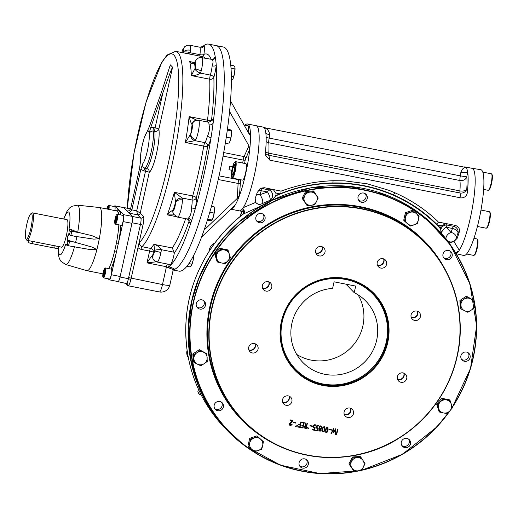 <?xml version="1.0" encoding="UTF-8"?>
<svg xmlns="http://www.w3.org/2000/svg" width="518" height="518" viewBox="0 0 518 518"><rect width="100%" height="100%" fill="white"/><g stroke="black" fill="none" stroke-linecap="round" stroke-linejoin="round"><path stroke-width="0.78" d="M333.398 429.571L331.39 433.605L331.008 433.527M335.094 429.927L333.877 432.381L333.411 432.29M335.489 428.794L335.58 434.427L335.191 434.356M333.754 428.457L333.838 431.526M325.997 429.778C325.977 432.653 326.573 432.77 327.777 430.128C327.79 427.233 327.195 427.117 325.997 429.778M319.612 427.24C320.823 431.759 322.753 423.769 319.612 427.24M319.256 429.882C320.253 433.385 321.626 427.033 319.256 429.882M321.367 426.554L319.994 426.443L319.567 427.201L319.878 428.444M320.571 429.247L319.548 429.228L319.405 430.749M321.717 426.288L321.905 427.784L320.81 428.982L321.108 430.212L320.616 431.073L319.166 431.047M317.702 428.613L316.459 428.114M318.175 428.269L317.592 430.879L315.365 430.439M318.842 425.524L318.758 425.906L316.977 425.951L316.492 426.793L316.751 427.803M304.403 426.767L305.898 428.211L306.397 425.964L304.403 426.767M322.041 246.743A4.843 4.72 -44.2 0 1 315.773 252.829M268.797 281.896A4.843 4.72 -44.2 0 1 262.529 287.982M255.083 343.758A4.843 4.72 -44.2 0 1 248.815 349.851M288.934 396.102A4.843 4.72 -44.2 0 1 282.666 402.188M350.518 408.249A4.843 4.72 -44.2 0 1 344.25 414.342M403.762 373.102A4.843 4.72 -44.2 0 1 397.494 379.189M417.476 311.234A4.843 4.72 -44.2 0 1 411.208 317.32M214.199 405.193A4.759 4.643 135.8 0 0 221.309 409.997A4.759 4.643 135.8 0 0 217.534 401.599A4.759 4.643 135.8 0 0 214.199 405.193M299.126 462.58A4.759 4.643 135.8 0 0 304.966 467.981A4.759 4.643 135.8 0 0 307.129 460.172A4.759 4.643 135.8 0 0 299.126 462.58M401.314 442.113A4.759 4.643 135.8 0 0 408.793 446.652A4.759 4.643 135.8 0 0 404.649 438.526A4.759 4.643 135.8 0 0 401.314 442.113M460.897 355.782A4.759 4.643 135.8 0 0 468.725 360.016A4.759 4.643 135.8 0 0 466.511 352.078A4.759 4.643 135.8 0 0 460.897 355.782M442.981 254.15A4.759 4.643 135.8 0 0 450.809 258.385A4.759 4.643 135.8 0 0 445.046 251.159A4.759 4.643 135.8 0 0 442.981 254.15M358.055 196.762A4.759 4.643 135.8 0 0 365.883 200.997A4.759 4.643 135.8 0 0 361.396 193.169A4.759 4.643 135.8 0 0 358.055 196.762M255.873 217.23A4.759 4.643 135.8 0 0 263.694 221.464A4.759 4.643 135.8 0 0 259.207 213.636A4.759 4.643 135.8 0 0 255.873 217.23M196.283 303.561A4.759 4.643 135.8 0 0 204.966 306.682A4.759 4.643 135.8 0 0 199.618 299.974A4.759 4.643 135.8 0 0 196.283 303.561M380.872 268.091A4.843 4.72 -44.2 0 1 378.619 260.01A4.843 4.72 -44.2 0 1 386.072 265.65A4.843 4.72 -44.2 0 1 380.872 268.091M414.724 320.428A4.843 4.72 -44.2 0 1 412.47 312.354A4.843 4.72 -44.2 0 1 419.923 317.994A4.843 4.72 -44.2 0 1 414.724 320.428M401.003 382.297A4.843 4.72 -44.2 0 1 398.756 374.216A4.843 4.72 -44.2 0 1 406.209 379.856A4.843 4.72 -44.2 0 1 401.003 382.297M347.759 417.45A4.843 4.72 -44.2 0 1 345.512 409.369A4.843 4.72 -44.2 0 1 352.965 415.009A4.843 4.72 -44.2 0 1 347.759 417.45M286.176 405.296A4.843 4.72 -44.2 0 1 283.922 397.215A4.843 4.72 -44.2 0 1 291.375 402.855A4.843 4.72 -44.2 0 1 286.176 405.296M252.324 352.952A4.843 4.72 -44.2 0 1 250.077 344.878A4.843 4.72 -44.2 0 1 257.53 350.518A4.843 4.72 -44.2 0 1 252.324 352.952M266.038 291.09A4.843 4.72 -44.2 0 1 263.791 283.009A4.843 4.72 -44.2 0 1 271.244 288.649A4.843 4.72 -44.2 0 1 266.038 291.09M319.289 255.937A4.843 4.72 -44.2 0 1 317.035 247.857A4.843 4.72 -44.2 0 1 324.488 253.496A4.843 4.72 -44.2 0 1 319.289 255.937M292.463 420.72L290.151 420.266L290.235 419.884L293.026 420.435L289.724 424.598L292.113 424.618C290.197 426.107 289.368 425.725 289.633 423.459L292.463 420.72L290.112 420.221M295.623 423.089L293.194 422.61L293.279 422.248L295.7 422.727L295.623 423.089L293.156 422.565M297.526 425.453L296.665 426.774L297.526 425.453M296.315 425.22L295.454 426.534L296.315 425.22M299.987 427.441L297.74 426.994L297.824 426.618L299.695 426.987L300.103 425.136L298.349 424.792L298.433 424.41L300.187 424.754L300.809 421.969L301.185 422.047L299.987 427.441M303.697 422.953L301.813 422.578L301.89 422.215L304.157 422.662L302.972 428.017L300.705 427.57L300.79 427.188L302.674 427.557L303.075 425.744L301.91 425.511L301.994 425.129L303.159 425.362L303.697 422.953L301.767 422.539M306.196 428.664C303.626 428.056 303.373 426.968 305.452 425.414L304.733 422.779L305.167 422.863L305.885 425.466L306.481 425.582L307.006 423.225L307.388 423.297L306.196 428.664M308.916 427.7L308.055 429.021L308.916 427.7M307.705 427.467L306.844 428.781L307.705 427.467M312.38 426.398L309.958 425.919L310.036 425.55L312.464 426.029L312.38 426.398L309.913 425.874M314.309 429.869L314.717 428.023L313.118 426.159C313.604 424.844 314.51 424.449 315.851 424.967L315.766 425.349L313.979 425.401L313.5 426.236L313.733 427.233L315.184 427.713L314.601 430.322L312.367 429.882L312.451 429.506L314.309 429.869M317.346 430.471L317.754 428.619L316.155 426.761C316.64 425.446 317.547 425.045 318.887 425.569L318.797 425.951C316.135 426.23 315.941 427.02 318.214 428.315L317.638 430.924L315.404 430.484L315.488 430.102L317.346 430.471M320.856 429.027C322.649 432.4 316.608 431.229 319.716 428.8L319.328 426.942C320.61 423.977 323.789 428.056 320.856 429.027M322.403 429.072C322.727 427.253 323.491 426.502 324.715 426.819C325.207 430.503 324.495 432.148 322.572 431.753L322.403 429.072M325.615 429.7C325.932 427.887 326.703 427.136 327.926 427.454C328.418 431.131 327.706 432.776 325.783 432.381L325.615 429.7M331.403 430.154L328.975 429.675L329.059 429.305L331.481 429.785L331.403 430.154L328.93 429.629M333.443 429.487L331.436 433.65L331.047 433.572L333.501 428.438L333.838 431.656L335.535 428.839L335.619 434.472L335.23 434.401L335.133 429.843L333.922 432.42L333.456 432.336L333.443 429.487M336.648 434.66L336.273 434.589L337.458 429.234L337.833 429.305L336.648 434.66M387.755 342.495A55.161 53.788 -44.2 0 1 297.708 373.031A55.161 53.788 -44.2 0 1 318.227 280.478A55.161 53.788 -44.2 0 1 387.755 342.495M387.127 342.301A54.597 53.244 -44.2 0 1 348.841 383.488A54.597 53.244 -44.2 0 1 295.312 369.949A54.597 53.244 -44.2 0 1 281.824 321.523A54.597 53.244 -44.2 0 1 320.111 280.335A54.597 53.244 -44.2 0 1 373.64 293.874A54.597 53.244 -44.2 0 1 387.127 342.301M203.593 300.569A4.759 4.643 -44.2 0 1 196.898 307.077M263.183 214.232A4.759 4.643 -44.2 0 1 256.481 220.739M365.371 193.771A4.759 4.643 -44.2 0 1 358.67 200.278M450.297 251.159A4.759 4.643 -44.2 0 1 443.596 257.666M468.214 352.79A4.759 4.643 -44.2 0 1 461.512 359.298M408.624 439.122A4.759 4.643 -44.2 0 1 401.923 445.629M306.436 459.589A4.759 4.643 -44.2 0 1 299.741 466.096M221.51 402.195A4.759 4.643 -44.2 0 1 214.815 408.702M331.436 429.739L331.358 430.108M327.907 427.434C328.373 431.08 327.661 432.724 325.764 432.362M327.641 427.751L326.405 428.405L325.79 431.112L326.075 432.096M322.785 429.144L322.882 431.481C324.488 430.95 325.013 429.5 324.456 427.136C323.582 427.039 323.025 427.713 322.785 429.144L322.863 431.462M324.436 427.117L324.41 427.091C323.536 426.994 322.979 427.667 322.746 429.098M324.695 426.8C325.162 430.452 324.449 432.096 322.552 431.727M315.766 425.349L313.94 425.356L313.455 426.191L313.733 427.233M314.666 428.01L313.422 427.518M315.138 427.667L314.562 430.277L312.328 429.836M315.805 424.922L315.721 425.304M312.419 425.99L312.341 426.353M303.024 425.731L301.864 425.466M304.111 422.617L302.926 427.972L300.66 427.525M301.139 422.002L299.941 427.395L297.695 426.955M300.051 425.129L298.31 424.747M295.661 422.682L295.577 423.044M292.055 424.605L289.575 425.129M292.987 420.389L289.853 424.851M315.838 253.011A4.843 4.72 135.8 0 0 322.222 246.808M262.594 288.163A4.843 4.72 135.8 0 0 268.978 281.96M248.88 350.032A4.843 4.72 135.8 0 0 255.264 343.829M282.724 402.369A4.843 4.72 135.8 0 0 289.109 396.166M344.315 414.523A4.843 4.72 135.8 0 0 350.699 408.32M397.559 379.37A4.843 4.72 135.8 0 0 403.943 373.167M411.273 317.502A4.843 4.72 135.8 0 0 417.657 311.305M377.421 265.164A4.843 4.72 135.8 0 0 383.806 258.961M383.631 258.896A4.843 4.72 -44.2 0 1 377.363 264.983M337.788 429.26L336.603 434.615L336.227 434.544M108.89 268.654A32.2 5.912 -78.8 0 0 114.523 251.599L116.297 243.596A32.2 5.912 -78.8 0 0 118.842 224.838M114.523 251.599A1.677 0.414 -166.1 0 1 116.356 252.389L118.221 243.972L116.297 243.596M120.83 225.233A33.877 6.222 -78.8 0 1 118.221 243.972L123.18 221.6A6.158 1.133 -78.8 0 0 123.556 214.653L119.988 210.981A1.677 1.599 -24 0 1 117.974 212.244L116.725 210.93A1.677 1.651 -79.5 0 1 116.718 210.93L116.861 210.949M120.869 214.97A33.877 6.222 -78.8 0 0 119.988 210.981L118.648 209.602A1.677 1.651 -79.5 0 1 116.725 210.93L99.437 207.524A32.2 5.912 -78.8 0 0 99.339 207.504L77.344 205.167A30.238 5.556 101.2 0 1 77.713 232.239L70.862 229.48L71.471 231.196A1.12 1.049 -19.5 0 0 70.118 232.019L69.036 228.943L70.862 229.48M108.191 278.794L109.123 279.752A6.158 1.133 -78.8 0 0 109.253 279.824A6.158 1.133 -78.8 0 0 111.396 274.76L116.356 252.389A33.877 6.222 -78.8 0 1 111.001 269.075M116.433 210.878A33.877 6.222 -78.8 0 1 118.648 209.602L115.08 205.931A6.158 1.133 -78.8 0 0 114.951 205.853A6.158 1.133 -78.8 0 0 114.245 206.54M70.118 232.019L69.613 234.142A1.12 1.094 135.8 0 0 69.891 235.133L69.334 234.557A1.12 1.094 -44.2 0 1 69.056 233.566L68.907 233.501A1.12 1.101 -87.2 0 0 69.444 234.686C67.398 235.781 66.977 237.678 68.182 240.384L91.984 247.047L96.898 249.546A32.2 5.912 -78.8 0 0 99.294 238.759L91.867 235.638L77.713 232.239M67.314 241.433L67.198 241.226A1.12 1.055 -21.4 0 1 68.182 240.384L69.192 241.135A1.12 1.094 -44.2 0 0 67.871 242.01L67.314 241.433A1.12 1.094 -44.2 0 1 68.635 240.559M67.198 241.226C67.165 238.034 67.735 235.457 68.907 233.501M74.495 246.756A30.238 5.556 101.2 0 1 65.637 264.484L86.875 270.674A32.2 5.912 -78.8 0 0 86.966 270.7A32.2 5.912 -78.8 0 0 96.898 249.546L88.831 249.346L67.295 245.564L65.631 244.302L67.424 244.192A1.12 1.101 86.5 0 0 68.298 245.506A2.24 0.414 -78.8 0 0 69.095 243.473A2.24 0.414 -78.8 0 0 69.192 241.135L73.167 241.919M61.221 247.067A14.07 2.584 -78.8 0 0 66.401 235.437A14.07 2.584 -78.8 0 0 67.21 219.755A14.07 2.584 -78.8 0 0 66.647 219.6M99.437 207.524A32.2 5.912 -78.8 0 1 99.294 238.759L93.745 239.128L74.43 236.221M109.253 279.824L118.026 281.559A6.158 1.133 -78.8 0 0 120.17 276.495L131.954 223.329A6.158 1.133 -78.8 0 0 132.33 216.382L123.86 207.66A6.158 1.133 -78.8 0 0 123.724 207.589L114.951 205.853M28.419 240.598L28.05 242.243A3.917 0.486 12.5 0 0 32.485 243.713L54.623 248.083A3.917 0.486 12.5 0 0 57.848 248.31L58.256 246.477M26.017 239.018A13.021 2.389 -78.8 0 0 31.235 226.476A13.021 2.389 -78.8 0 0 30.853 213.772A13.021 2.389 -78.8 0 0 26.47 225.939A13.021 2.389 -78.8 0 0 25.9 238.863A13.021 2.389 -78.8 0 0 26.017 239.018M25.9 238.863L26.625 239.989A13.999 2.571 -78.8 0 0 26.755 240.151A13.999 2.571 -78.8 0 0 27.046 240.326A13.999 2.571 -78.8 0 0 32.284 227.091A13.999 2.571 -78.8 0 0 32.472 212.859A13.999 2.571 -78.8 0 0 31.954 213.008L30.853 213.772M61.726 247.17L27.046 240.326M116.213 216.155L116.718 216.673L115.514 222.099L115.015 221.581L116.213 216.155M116.459 218.829L115.365 218.615M115.65 221.704L115.015 221.581M114.847 223.4L115.261 224.041A5.038 0.926 -78.8 0 0 115.417 224.164A5.038 0.926 -78.8 0 0 117.172 220.02A5.038 0.926 -78.8 0 0 117.366 214.277A5.038 0.926 -78.8 0 0 117.178 214.329L116.556 214.769A4.481 0.822 -78.8 0 0 115.048 218.952A4.481 0.822 -78.8 0 0 114.847 223.4A4.481 0.822 -78.8 0 0 116.544 219.826A4.481 0.822 -78.8 0 0 116.556 214.769M115.417 224.164L121.354 225.336A5.038 0.926 -78.8 0 0 123.239 220.571A5.038 0.926 -78.8 0 0 123.31 215.449L117.366 214.277M104.707 271.775L104.014 274.903L103.237 276.023L103.846 270.882L104.623 269.761L104.707 271.775M104.681 271.05L103.846 270.882M104.17 274.216L103.153 274.016M102.946 277.104L103.36 277.745A5.038 0.926 -78.8 0 0 103.406 277.81A5.038 0.926 -78.8 0 0 103.509 277.868A5.038 0.926 -78.8 0 0 105.329 273.413A5.038 0.926 -78.8 0 0 105.568 268.039A5.038 0.926 -78.8 0 0 105.465 267.981A5.038 0.926 -78.8 0 0 105.277 268.033L104.649 268.473A4.481 0.822 -78.8 0 0 103.14 272.656A4.481 0.822 -78.8 0 0 102.946 277.104A4.481 0.822 -78.8 0 0 102.985 277.156A4.481 0.822 -78.8 0 0 104.778 272.844A4.481 0.822 -78.8 0 0 104.649 268.473M103.509 277.868L109.453 279.04A5.038 0.926 -78.8 0 0 111.273 274.585A5.038 0.926 -78.8 0 0 111.512 269.218A5.038 0.926 -78.8 0 0 111.402 269.153L105.465 267.981M107.051 209.026L108.009 207.096L108.068 209.227M108.061 208.385L107.226 208.217M108.948 209.401A5.038 0.926 -78.8 0 0 108.916 205.529A5.038 0.926 -78.8 0 0 108.812 205.465A5.038 0.926 -78.8 0 0 108.625 205.523L107.997 205.957A4.481 0.822 -78.8 0 0 106.753 208.968M107.543 207.763A5.038 0.926 -78.8 0 0 107.401 208.249M108.307 209.272A4.481 0.822 -78.8 0 0 108.256 205.963A4.481 0.822 -78.8 0 0 107.997 205.957M114.892 210.573A5.038 0.926 -78.8 0 0 114.75 206.637L108.812 205.465M232.349 79.901A6.721 1.237 -78.8 0 0 232.44 79.804A6.721 1.237 -78.8 0 0 232.99 78.846A6.721 1.237 -78.8 0 0 234.654 72.837A6.721 1.237 -78.8 0 0 234.939 67.476L234 65.792L230.691 65.145M231.339 80.944L232.99 78.846L234.654 72.837L234.939 67.476A6.721 1.237 -78.8 0 0 234.9 67.327A6.721 1.237 -78.8 0 0 234.9 67.321M233.424 76.509L231.306 76.094M234.725 68.933L230.957 68.188M231.468 130.62A6.721 1.237 -78.8 0 1 231.501 130.724A6.721 1.237 -78.8 0 1 231.501 134.557L230.057 141.064L229.04 143.201A6.721 1.237 -78.8 0 0 230.057 141.064A6.721 1.237 -78.8 0 0 231.501 134.557L231.345 130.879L230.147 129.642L227.428 129.105M227.298 130.076L231.345 130.879L231.326 130.374M228.457 143.894L225.298 143.272M230.497 138.002L226.262 137.166M211.901 220.292A6.721 1.237 -78.8 0 0 211.966 220.221A6.721 1.237 -78.8 0 0 213.435 216.621L214.562 210.055L214.426 207.744A6.721 1.237 101.2 0 1 214.562 210.055A6.721 1.237 -78.8 0 1 213.435 216.621L211.894 219.975L207.737 219.159M211.681 220.467L211.894 219.975L210.308 220.733L207.42 220.163M213.817 213.034L209.822 212.25M214.148 206.85L211.512 206.332M186.992 266.278L189.808 266.835L191.207 265.76A6.721 1.237 -78.8 0 0 191.213 265.747A6.721 1.237 -78.8 0 0 191.323 265.604L193.091 260.502L193.745 255.368M191.213 265.747L191.323 265.604A6.721 1.237 -78.8 0 0 193.091 260.502A6.721 1.237 101.2 0 0 193.823 255.219M191.679 264.141L188.966 263.61M147.526 130.75L149.352 132.634L150.68 127.642L162.853 92.916C168.46 77.02 171.704 68.441 172.578 67.178L170.325 64.867L161.642 91.667L149.469 126.398L147.39 131.086M150.68 127.642L153.477 127.564A3.361 0.615 -78.8 0 0 153.153 131.028C150.906 131.009 149.592 132.155 149.203 134.46A16.796 3.089 101.2 0 1 147.423 150.634A16.796 3.089 101.2 0 1 142.703 163.792C142.113 165.883 142.851 167.346 144.917 168.169A3.361 0.615 -78.8 0 0 143.874 170.895L140.838 169.334L142.703 163.792M149.352 132.634L149.203 134.46M140.378 162.484L140.456 161.48A16.796 3.089 101.2 0 1 142.236 145.299A16.796 3.089 101.2 0 1 146.957 132.142M117.955 281.546L117.981 281.572A5.601 1.03 -78.8 0 0 118.104 281.637A5.601 1.03 -78.8 0 0 120.053 277.033L132.077 222.785A5.601 1.03 -78.8 0 0 132.414 216.472L126.968 210.865C128.406 211.318 129.623 210.606 130.614 208.728A3.361 0.615 101.2 0 0 130.64 208.624L139.627 168.091L140.456 161.48M162.853 92.916L155.096 127.881A3.361 0.615 -78.8 0 0 154.772 131.345L153.153 131.028A20.157 3.704 101.2 0 1 151.185 151.813A20.157 3.704 101.2 0 1 144.917 168.169L146.536 168.486A3.361 3.244 -124.9 0 1 149.249 172.39L140.229 213.086A2.24 2.182 -44.2 0 1 137.587 214.834L129.215 213.176L131.825 209.971A3.361 0.615 101.2 0 1 131.85 209.868L140.838 169.334M126.353 283.223C127.001 283.456 127.693 281.941 128.419 278.69L130.918 279.448A8.961 1.645 101.2 0 0 131.164 278.386L137.943 247.805L139.821 242.21C139.213 244.328 139.931 245.823 141.971 246.704L150.608 248.407A3.361 3.192 -134.2 0 1 153.38 252.266A3.361 0.414 12.5 0 0 149.618 251.088L140.98 249.385L137.943 247.805L142.955 225.22A7.841 1.437 101.2 0 0 143.428 216.382A2.24 2.182 -44.2 0 1 140.786 218.123L137.587 214.834L136.713 210.826L131.85 209.868M143.428 216.382L140.229 213.086L136.713 210.826L145.493 171.212L143.874 170.895M126.968 210.865L123.77 207.576A5.601 1.03 -78.8 0 0 123.653 207.504A5.601 1.03 -78.8 0 0 123.485 207.537M148.439 131.695C149.838 132.135 147.552 129.785 148.439 131.695M211.435 59.615C213.248 59.777 213.494 61.882 212.173 65.922A3.361 1.412 -173.8 0 0 216.239 65.262A114.232 20.979 101.2 0 1 213.144 122.999A3.361 2.538 -1.3 0 1 209.019 124.812C209.932 128.309 209.369 132.194 207.323 136.461A3.361 1.114 -165.1 0 1 210.91 138.319A114.232 20.979 101.2 0 1 195.364 208.463A114.232 20.979 101.2 0 1 191.233 221.84A114.232 20.979 101.2 0 1 168.764 266.867C173.167 268.117 174.987 268.997 174.223 269.515A114.232 20.979 101.2 0 1 173.394 269.742A114.232 20.979 101.2 0 0 215.339 157.699A114.232 20.979 101.2 0 0 216.09 45.59A114.232 20.979 101.2 0 1 215.728 155.627A114.232 20.979 101.2 0 1 174.223 269.515A1.12 1.094 -109.6 0 0 173.653 269.561A1.12 1.094 -109.6 0 1 173.653 269.561L173.154 270.182L169.852 285.081A8.961 1.107 -167.5 0 1 162.49 284.563A8.961 1.645 101.2 0 1 159.369 291.932A8.961 8.961 0 0 0 169.852 285.081M207.478 121.995A3.361 0.615 101.2 0 1 207.511 120.234A3.361 1.289 -173.3 0 0 211.564 119.703A13.999 2.571 101.2 0 1 213.144 122.999A114.232 20.979 101.2 0 1 210.91 138.319A13.999 2.571 101.2 0 1 207.666 146.426A3.361 3.134 40.2 0 0 204.856 142.618A3.361 0.615 -78.8 0 0 203.742 146.102A3.361 0.434 -170.2 0 0 207.666 146.426A104.157 19.134 101.2 0 1 196.251 197.928A13.999 2.571 101.2 0 1 195.364 208.463L191.459 208.003C191.479 212.892 190.43 216.284 188.325 218.169A3.361 2.985 -147.6 0 1 191.233 221.84A13.999 2.571 101.2 0 1 189.051 221.257A3.361 2.953 171.1 0 0 189.154 220.325M202.467 56.604A3.361 3.276 65.4 0 0 203.937 54.39A13.999 2.571 101.2 0 0 204.092 45.454A114.232 20.979 101.2 0 0 202.868 46.465A114.232 20.979 101.2 0 1 202.868 46.465L200.019 47.242L200.039 47.883A3.361 3.108 164 0 0 204.092 45.454A114.232 20.979 101.2 0 1 208.527 44.101A114.232 20.979 101.2 0 1 215.268 56.961A114.232 20.979 101.2 0 1 216.239 65.262A13.999 2.571 101.2 0 1 213.837 77.305A104.157 19.134 101.2 0 1 211.564 119.703A3.361 3.225 -128.6 0 1 210.418 121.685L208.268 122.151A10.638 1.955 101.2 0 1 209.019 124.812M213.487 59.337A13.999 2.571 101.2 0 1 215.268 56.961A3.361 3.289 -105.1 0 1 212.879 59.576M172.947 270.402C173.692 269.619 171.484 268.583 166.317 267.307L164.459 266.33L168.467 267.541L168.764 266.867M173.141 213.209A5.601 4.72 -23.1 0 1 173.122 213.17A5.601 4.72 -23.1 0 1 172.967 210.366C171.322 210.82 169.451 212.328 167.366 214.892L176.224 216.641M174.113 214.925L167.366 214.892A100.796 18.512 101.2 0 0 174.333 192.32L192.69 195.946A3.361 1.237 -164.6 0 1 196.251 197.928A3.361 2.778 -4.8 0 1 192.133 200A10.638 1.955 101.2 0 1 191.459 208.003M173.122 213.17L173.685 214.316A5.601 5.394 -30.7 0 1 173.685 214.316A5.601 5.394 -30.7 0 1 173.103 210.392L172.967 210.366M198.005 120.37L198.64 120.267A10.638 1.955 101.2 0 1 198.88 128.289A10.638 1.955 101.2 0 1 195.823 139.595L195.046 140.682A5.601 5.025 -123.5 0 1 190.585 134.207L185.379 142.476L203.742 146.102A100.796 18.512 101.2 0 1 192.69 195.946A3.361 0.615 101.2 0 0 192.133 200L182.323 198.064L182.446 199.935A5.601 3.691 -178.3 0 0 175.57 202.402L174.333 192.32L182.323 198.064A5.601 4.435 162.4 0 0 175.583 201.903M207.323 136.461A10.638 1.955 101.2 0 1 204.856 142.618L195.046 140.682L185.379 142.476A100.796 18.512 101.2 0 0 189.148 116.615L207.511 120.234A100.796 18.512 101.2 0 0 209.712 79.209A3.361 2.622 177.7 0 0 213.837 77.305A3.361 1.483 16.4 0 0 210.347 75.078A3.361 0.615 -78.8 0 0 209.712 79.209L191.349 75.589L195.131 68.234A5.601 1.107 -166.7 0 0 201.301 70.597L200.537 73.142A5.601 2.305 -154.7 0 1 194.988 68.79M195.823 139.595A5.601 4.597 -153.3 0 1 190.773 133.832L190.585 134.207M198.64 120.267A5.601 5.497 116.5 0 0 192.107 124.676L192.003 124.508C190.851 122.727 189.899 120.098 189.148 116.615L196.736 120.157M195.105 120.571A5.601 5.174 67.8 0 0 195.046 120.597A5.601 5.174 67.8 0 0 192.003 124.508M212.173 65.922A10.638 1.955 101.2 0 1 210.347 75.078L200.537 73.142C197.604 74.922 194.541 75.738 191.349 75.589A100.796 18.512 101.2 0 0 189.711 61.584L194.619 62.555M194.535 62.723L194.787 62.186A5.601 4.086 22.6 0 0 194.554 63.274L194.373 63.539C192.702 64.167 191.148 63.52 189.711 61.584L194.535 62.717A5.601 2.797 27.2 0 0 194.535 62.717A5.601 2.797 27.2 0 0 194.535 62.723A5.601 2.797 27.2 0 0 194.373 63.539M211.176 59.525A104.157 19.134 101.2 0 0 203.937 54.39A3.361 1.036 7.7 0 1 199.922 54.668L190.106 52.732A5.601 1.858 -163.7 0 0 183.586 52.435L183.625 52.027A5.601 3.03 -175.7 0 1 190.469 50.233L190.106 52.732L188.306 53.807M154.06 260.334A5.601 5.458 -44.2 0 1 152.687 255.38C152.059 255.542 150.168 258.048 147.002 262.885L149.618 251.088A3.361 0.615 101.2 0 1 150.608 248.407A100.796 18.512 101.2 0 0 153.937 244.354L172.293 247.98L174.352 252.849A10.638 1.955 101.2 0 1 170.072 264.562L157.109 262.004A10.638 1.955 101.2 0 0 160.981 252.473L154.629 250.932L153.937 244.354C156.993 245.131 159.479 246.911 161.389 249.708A5.601 1.01 -179.4 0 0 154.727 250.382M156.3 261.784L147.002 262.885L164.459 266.33M157.109 262.004L154.053 260.334A5.601 5.458 -43.9 0 1 152.687 255.38L153.38 252.266A104.157 19.134 101.2 0 0 154.629 250.932A5.038 0.926 101.2 0 1 152.687 255.38M174.398 252.272L161.389 249.708L160.981 252.473M130.918 279.448A8.961 1.645 101.2 0 1 128.05 285.748A8.961 1.645 101.2 0 1 128.043 285.748A2.24 2.182 135.3 0 0 127.467 283.819L127.305 283.657M159.369 291.932L128.05 285.748A8.961 1.645 101.2 0 1 127.862 285.638L125.362 283.074M169.82 264.4C169.418 264.251 168.965 265.294 168.467 267.541M231.863 170.286L229.008 169.723A25.201 4.63 101.2 0 0 229.824 166.051L232.686 166.621M245.163 159.991A1.677 0.466 8.1 0 1 243.156 160.081A3.361 0.615 101.2 0 1 244.069 156.578L248.944 145.869L249.767 149.132L245.163 159.991A26.878 4.934 101.2 0 1 244.632 163.416M244.969 125.194A43.395 7.971 101.2 0 1 247.442 123.983A43.395 7.971 101.2 0 1 250.511 135.289L250.349 135.632M230.484 100.874L249.546 134.706L250.472 135.548M234.965 205.296L234.958 205.432A43.395 7.971 101.2 0 1 230.769 209.155M201.696 236.901L235.01 205.322M250.511 135.289A43.395 7.971 101.2 0 1 249.767 149.132A43.395 7.971 101.2 0 1 239.491 195.493L240.514 180.95A1.677 0.848 17.5 0 0 238.804 179.727A3.361 0.615 101.2 0 0 238.112 183.45L218.246 179.532M234.958 205.432A43.395 7.971 101.2 0 0 239.491 195.493L237.309 198.362L238.112 183.45A1.677 1.01 3.1 0 0 240.171 182.809M240.87 179.798A26.878 4.934 101.2 0 1 240.514 180.95M204.176 229.998L237.309 198.362M248.944 145.869L229.545 111.448M208.527 44.101L223.245 47.002A114.232 20.979 101.2 0 1 221.71 163.138A114.232 20.979 101.2 0 1 179.014 271.154L173.213 270.007M249.275 134.22A43.395 7.971 101.2 0 1 250.362 131.909A43.395 7.971 -78.8 0 0 249.275 134.22M243.272 207.647A43.395 7.971 -78.8 0 0 257.096 160.735A43.395 7.971 -78.8 0 0 256.073 125.686A43.395 7.971 101.2 0 1 255.497 169.807A43.395 7.971 101.2 0 1 239.271 210.839A43.395 7.971 -78.8 0 0 241.641 209.725L243.272 207.647L255.639 202.415L256.047 202.894M244.114 125.026L247.882 125.77A8.398 1.541 101.2 0 1 248.446 129.196A8.398 1.541 101.2 0 1 248.135 132.187M483.631 189.413L488.176 190.313A8.398 1.541 -78.8 0 0 488.487 190.223L489.115 189.782A7.841 1.437 -78.8 0 0 491.757 182.459A7.841 1.437 -78.8 0 0 492.1 174.676L491.686 174.029A8.398 1.541 -78.8 0 0 491.608 173.931A8.398 1.541 -78.8 0 0 491.433 173.828L482.763 172.118M488.487 190.223A8.398 1.541 -78.8 0 0 491.317 182.368A8.398 1.541 -78.8 0 0 491.686 174.029M477.428 226.483L486.149 228.198A8.398 1.541 -78.8 0 0 486.46 228.114L487.088 227.674A7.841 1.437 -78.8 0 0 489.73 220.344A7.841 1.437 -78.8 0 0 490.073 212.561L489.652 211.92A8.398 1.541 -78.8 0 0 489.581 211.823A8.398 1.541 -78.8 0 0 489.4 211.72L480.976 210.055M486.46 228.114A8.398 1.541 -78.8 0 0 489.29 220.26A8.398 1.541 -78.8 0 0 489.652 211.92M466.608 254.001L473.75 255.413A8.398 1.541 -78.8 0 0 474.061 255.322L474.689 254.882A7.841 1.437 -78.8 0 0 477.324 247.552A7.841 1.437 -78.8 0 0 477.667 239.769L477.253 239.128A8.398 1.541 -78.8 0 0 477.175 239.031A8.398 1.541 -78.8 0 0 477 238.927L473.976 238.332M474.061 255.322A8.398 1.541 -78.8 0 0 476.884 247.468A8.398 1.541 -78.8 0 0 477.253 239.128M233.76 163.513A7.841 1.437 101.2 0 1 234.654 162.16A7.841 1.437 101.2 0 1 234.835 170.046A7.841 1.437 101.2 0 1 231.669 177.273A7.841 1.437 101.2 0 1 231.695 171.29A7.841 1.437 101.2 0 1 233.76 163.513M234.654 162.16L235.282 161.72A8.398 1.541 101.2 0 1 235.593 161.635A8.398 1.541 101.2 0 1 235.476 170.169A8.398 1.541 101.2 0 1 232.336 178.114A8.398 1.541 101.2 0 1 232.083 177.914L231.669 177.273M233.391 173.193L231.993 172.915L232.912 167.547L234.343 164.4L234.861 166.621L233.935 171.989L232.504 175.136L231.993 172.915M234.641 167.884L232.912 167.547M235.593 161.635L245.849 163.656A8.398 1.541 101.2 0 1 246.186 169.516A8.398 1.541 101.2 0 1 243.868 178.593A8.398 1.541 101.2 0 1 242.599 180.141L232.336 178.114M221.639 262.995A6.721 6.553 -44.2 0 1 216.751 258.631L215.507 254.908L220.694 249.139L224.527 249.974A6.721 6.553 -44.2 0 1 227.972 260.845A6.721 6.553 -44.2 0 1 221.639 262.995L217.806 262.16L216.751 258.631A6.721 6.553 -44.2 0 1 218.195 252.117A6.721 6.553 135.8 0 1 224.527 249.974L228.179 250.615L230.471 257.867L225.291 263.636L221.639 262.995M215.507 254.908L214.737 254.118L219.923 248.342L227.402 249.818L228.179 250.615M220.694 249.139L219.923 248.342M217.806 262.16L217.036 261.363L214.737 254.118M305.031 202.383A6.721 6.553 -44.2 0 1 304.752 195.765L306.429 192.23L314.089 191.705L316.239 194.982A6.721 6.553 -44.2 0 1 310.917 205.303A6.721 6.553 -44.2 0 1 305.031 202.383L302.881 199.106L304.752 195.765A6.721 6.553 -44.2 0 1 310.353 192.061A6.721 6.553 135.8 0 1 316.239 194.982L318.201 198.07L314.653 204.947L306.999 205.465L305.031 202.383M306.429 192.23L305.659 191.433L313.319 190.915L314.089 191.705M306.999 205.465L302.111 198.31L305.659 191.433M302.881 199.106L302.111 198.31M405.419 217.385A6.721 6.553 -44.2 0 1 409.906 212.386L413.474 211.053L419.12 216.09L418.382 219.943A6.721 6.553 -44.2 0 1 407.407 223.666A6.721 6.553 -44.2 0 1 405.419 217.385L406.157 213.533L409.906 212.386A6.721 6.553 -44.2 0 1 416.388 213.669A6.721 6.553 135.8 0 1 418.382 219.943L417.456 223.608L410.139 226.088L404.493 221.05L405.419 217.385M413.474 211.053L419.12 216.09M404.493 221.05L403.723 220.254L405.387 212.736L412.704 210.256M406.157 213.533L405.387 212.736M463.998 299.216A6.721 6.553 -44.2 0 1 470.629 298.769L473.938 300.362L474.19 304.28L474.261 308.003L471.121 310.237A6.721 6.553 -44.2 0 1 460.923 305.173A6.721 6.553 -44.2 0 1 463.998 299.216L467.139 296.989L470.629 298.769A6.721 6.553 -44.2 0 1 474.19 304.28A6.721 6.553 135.8 0 1 471.121 310.237L467.793 312.276L460.994 308.903L460.67 301.262L463.998 299.216M473.938 300.362L466.368 296.192L467.139 296.989M460.994 308.903L460.224 308.106L459.9 300.466L466.368 296.192M460.67 301.262L459.9 300.466M363.06 460.554A6.721 6.553 -44.2 0 1 363.338 467.171L361.473 470.519L357.737 470.868L353.813 471.037L351.851 467.948A6.721 6.553 -44.2 0 1 357.174 457.634A6.721 6.553 -44.2 0 1 363.06 460.554L365.022 463.636L363.338 467.171A6.721 6.553 -44.2 0 1 357.737 470.868A6.721 6.553 135.8 0 1 351.851 467.948L349.702 464.678L353.25 457.795L360.91 457.277L363.06 460.554M353.813 471.037L348.931 463.882L352.48 456.999L360.139 456.481L360.91 457.277M349.702 464.678L348.931 463.882M353.25 457.795L352.48 456.999M262.671 445.545A6.721 6.553 -44.2 0 1 258.178 450.543L254.429 451.69L251.703 449.268L248.782 446.652L249.708 442.987A6.721 6.553 -44.2 0 1 260.683 439.27A6.721 6.553 -44.2 0 1 262.671 445.545L261.745 449.21L258.178 450.543A6.721 6.553 -44.2 0 1 251.703 449.268A6.721 6.553 135.8 0 1 249.708 442.987L250.453 439.135L257.763 436.655L263.409 441.692L262.671 445.545M248.782 446.652L248.012 445.856L249.676 438.338L256.993 435.858L263.409 441.692M250.453 439.135L249.676 438.338M257.763 436.655L256.993 435.858M446.451 399.941A6.721 6.553 -44.2 0 1 451.34 404.305L452.395 407.834L449.896 410.813L447.209 413.604L443.563 412.963A6.721 6.553 -44.2 0 1 440.112 402.091A6.721 6.553 -44.2 0 1 446.451 399.941L450.097 400.582L451.34 404.305A6.721 6.553 -44.2 0 1 449.896 410.813A6.721 6.553 135.8 0 1 443.563 412.963L439.73 412.127L437.432 404.882L442.618 399.106L446.451 399.941M439.73 412.127L438.96 411.331L436.661 404.085L441.841 398.316L449.326 399.792L450.097 400.582M437.432 404.882L436.661 404.085M442.618 399.106L441.841 398.316M204.092 363.714A6.721 6.553 -44.2 0 1 197.462 364.167L193.972 362.38L193.641 354.739L196.969 352.7A6.721 6.553 -44.2 0 1 207.168 357.757A6.721 6.553 -44.2 0 1 204.092 363.714L200.764 365.753L197.462 364.167A6.721 6.553 -44.2 0 1 193.9 358.657A6.721 6.553 135.8 0 1 196.969 352.7L200.11 350.466L206.909 353.839L207.239 361.486L204.092 363.714M193.972 362.38L193.201 361.59L192.871 353.943L199.339 349.676L206.909 353.839M193.641 354.739L192.871 353.943M200.11 350.466L199.339 349.676M198.413 389.173L197.895 391.517L198.867 393.881A12.879 1.593 12.5 0 0 201.295 395.105M198.86 393.874L200.88 394.295M200.194 393.881L200.343 393.22M441.867 233.851A5.601 2.875 140 0 1 446.16 227.221L451.01 232.44A5.601 3.866 -158.6 0 1 456.364 237.503L457.161 238.325L453.923 241.543L459.285 250.272L458.56 251.476A3.361 3.134 176.3 0 0 456.151 253.684L463.811 255.491A43.732 8.035 -78.8 0 0 480.205 214.148A43.732 8.035 -78.8 0 0 480.743 169.684L472.04 168.285A43.421 7.977 -78.8 0 0 471.846 168.266M458.56 251.476L457.653 252.357A43.395 7.971 101.2 0 1 456.332 253.328A43.421 7.977 -78.8 0 0 457.77 252.26M459.077 250.602A43.421 7.977 -78.8 0 0 473.076 203.632A43.421 7.977 -78.8 0 0 472.04 168.285M334.078 281.818L332.614 288.403A43.959 42.864 135.8 0 0 294.069 316.349A43.959 42.864 135.8 0 0 302.752 362.341A43.959 42.864 135.8 0 0 364.154 362.464A43.959 42.864 135.8 0 0 365.818 301.087A43.959 42.864 135.8 0 0 354.215 292.67L355.678 286.078L334.078 281.818M345.862 279.513A53.885 52.545 135.8 0 0 283.495 348.938A53.885 52.545 135.8 0 0 373.504 366.699A53.885 52.545 135.8 0 0 345.862 279.513M295.014 369.638A54.597 53.244 135.8 0 0 370.972 369.483A54.597 53.244 135.8 0 0 373.342 293.564M354.215 292.67L345.959 284.162M358.074 294.82A43.959 42.864 -44.2 0 1 350.362 348.264A43.959 42.864 -44.2 0 1 296.71 354.416M255.128 346.555A72.798 70.985 135.8 0 0 255.303 347.015M254.351 348.679A73.498 71.672 -44.2 0 1 254.196 348.323M254.862 347.973A72.798 70.985 -44.2 0 1 254.701 347.584M438.474 225.997A148.394 144.703 -44.2 0 1 440.319 227.939L441.699 233.657A145.59 141.977 -44.2 0 1 447.584 240.941A5.601 5.458 -44.2 0 0 448.141 241.569L449.002 242.851A145.59 141.977 -44.2 0 1 455.555 252.719M251.787 450.634A145.59 141.977 -44.2 0 1 227.486 430.723A145.59 141.977 -44.2 0 1 261.383 205.827L262.717 204.979A5.601 5.458 -44.2 0 0 263.494 204.61A145.59 141.977 -44.2 0 1 271.982 200.168L276.055 195.474A148.394 144.703 -44.2 0 1 279.914 193.842L280.866 193.473A148.394 144.703 135.8 0 1 332.899 182.945C354.092 182.589 374.3 186.577 393.525 194.91A148.394 144.703 135.8 0 1 436.726 224.229L437.419 224.929A148.394 144.703 -44.2 0 1 440.268 227.881L441.472 225.725L446.218 223.698L438.442 222.164L436.726 224.229M440.261 228.529A147.947 144.269 -44.2 0 0 275.479 196.011L275.835 195.48M438.442 222.164L437.58 221.18M395.092 192.851A3.361 0.693 -66.4 0 0 393.525 194.91M437.445 221.05C425.22 209.382 411.137 200 395.195 192.903L389.05 190.352L367.165 183.799L344.645 180.84L333.424 180.711C316.349 181.287 299.462 184.557 282.763 190.52L281.06 191.11L264.303 187.71L262.412 188.604A5.601 1.03 -78.8 0 0 261.279 190.741L267.566 191.984A5.601 1.327 -112.5 0 1 270.118 200.259L271.982 200.168M333.255 180.717A3.361 0.518 -91.1 0 0 332.899 182.945M276.055 195.474L275.867 193.046L273.284 189.575L281.06 191.11L280.866 193.473M213.824 244.36L211.836 247.306A145.59 141.977 -44.2 0 1 243.233 214.135L242.871 214.31C231.365 223.297 221.38 233.728 212.924 245.616L210.684 248.86C189.536 281.3 181.87 316.375 187.678 354.085L187.904 355.264A145.59 141.977 -44.2 0 1 211.836 247.306M188.157 356.798L188.06 356.274M438.506 222.086L455.477 225.434C458.857 226.748 460.094 229.047 459.175 232.329L458.048 232.867A5.601 5.452 64.6 0 0 453.58 226.334A5.601 1.03 -78.8 0 0 452.447 228.464A5.601 3.179 -161.4 0 1 458.048 232.867A39.2 7.2 -78.8 0 1 456.364 237.503A5.601 5.458 -44.2 0 1 447.52 240.851M261.383 205.827L243.188 214.089A3.361 2.81 61.8 0 0 242.547 208.845M242.877 214.303C244.12 212.412 244.095 210.975 242.8 209.997L243.596 210.308A3.361 1.878 -72 0 0 243.57 210.302M243.11 210.263A3.361 1.878 -72 0 0 243.039 210.276L241.641 209.725M243.233 214.135L243.635 213.824A3.361 2.577 68.4 0 0 242.741 208.514M264.303 187.71L260.839 188.176L257.206 192.476A43.395 7.971 101.2 0 1 255.186 198.465L255.639 202.415C258.009 204.591 260.366 205.445 262.717 204.979M259.952 188.694A5.601 5.452 64.6 0 1 262.412 188.604L268.7 189.847A5.601 4.85 -93.7 0 1 272.552 194.548A5.601 4.85 -93.7 0 1 270.118 200.259L262.425 203.509A5.601 5.458 -44.2 0 1 255.924 202.765M456.086 253.58A3.361 3.056 158.1 0 1 458.754 251.146M453.923 241.543C450.854 242.651 448.925 242.657 448.141 241.569M457.653 252.357L457.206 252.35M441.66 233.618A5.601 5.497 143.8 0 1 447.293 225.09L446.218 223.698M455.477 225.434L453.58 226.334L447.293 225.09A5.601 1.03 -78.8 0 0 446.16 227.221L452.447 228.464A33.599 6.171 -78.8 0 1 451.01 232.44A5.601 3.548 -36.1 0 0 447.261 235.107A5.601 3.548 -36.1 0 0 446.076 238.973M257.964 190.799A5.601 3.179 -161.4 0 1 261.279 190.741A33.599 6.171 101.2 0 1 259.835 194.716L267.566 191.984A5.601 1.03 101.2 0 1 268.7 189.847L273.284 189.575M256.41 194.943A5.601 3.866 -158.6 0 1 259.835 194.716A5.601 2.156 -113.5 0 1 262.425 203.509L263.494 204.61M266.148 141.537A5.601 4.766 173.5 0 0 268.758 142.774L459.926 180.504A5.601 4.766 173.5 0 0 466.77 176.91L460.321 175.861A9.797 1.8 -78.8 0 0 460.845 172.494A5.601 2.13 -173.2 0 0 467.599 171.613A43.395 7.971 -78.8 0 0 465.986 167.463A43.395 7.971 -78.8 0 0 465.067 166.925A43.395 7.971 -78.8 0 0 464.147 167.023M266.142 137.497L460.321 175.861A5.601 1.03 101.2 0 0 459.926 180.504A33.599 6.171 -78.8 0 1 459.932 190.902A5.601 3.095 -176 0 0 466.776 189.044A39.2 7.2 -78.8 0 0 466.77 176.91A15.398 2.83 -78.8 0 0 467.599 171.613A43.395 7.971 -78.8 0 1 467.417 191.835C467.119 195.687 465.022 197.721 461.137 197.941L269.962 160.217L265.637 155.361L265.449 151.981A43.395 7.971 101.2 0 0 265.624 131.76A43.395 7.971 101.2 0 0 265.3 130.303A43.395 7.971 101.2 0 0 264.018 127.603C267.307 128.561 269.192 130.95 269.671 134.764A9.797 1.8 101.2 0 1 269.153 138.138A5.601 1.03 -78.8 0 0 268.758 142.774A33.599 6.171 101.2 0 1 268.758 153.179L459.932 190.902A5.601 1.03 -78.8 0 0 459.99 192.987L461.137 197.941M265.481 151.677A5.601 3.095 -176 0 0 268.758 153.179A5.601 1.03 101.2 0 0 268.816 155.264A5.601 5.096 -13 0 1 265.391 153.017M460.845 172.494C462.05 169.004 463.765 167.327 465.986 167.463L264.018 127.603A43.395 7.971 101.2 0 0 263.532 127.234A43.395 7.971 101.2 0 0 263.099 127.072L247.442 123.983M265.825 133.061A5.601 2.13 -173.2 0 0 269.671 134.764M457.161 238.325A43.395 7.971 -78.8 0 0 459.175 232.329M465.067 166.925L472.092 168.311A43.395 7.971 101.2 0 1 473.115 203.36A43.395 7.971 101.2 0 1 459.285 250.272M191.679 301.644A145.474 141.861 135.8 0 0 244.049 445.124L245.377 446.121A145.215 141.602 -44.2 0 1 193.097 302.9A145.215 141.602 -44.2 0 1 305.704 190.546A145.215 141.602 -44.2 0 1 451.23 246.173A145.215 141.602 -44.2 0 1 473.18 358.171A145.215 141.602 -44.2 0 1 452.272 407.401L470.532 368.382L476.612 325.997L469.981 284.026L450.278 244.82A145.474 141.861 135.8 0 0 304.487 189.089A145.474 141.861 135.8 0 0 191.679 301.644M450.142 410.541A145.215 141.602 -44.2 0 1 361.609 470.292L402.434 454.292L436.901 426.916L450.168 410.509M359.712 470.707A145.215 141.602 -44.2 0 1 245.377 446.121L280.523 465.19L319.846 473.575L359.738 470.707M457.245 356.177A127.253 124.093 -44.2 0 1 368.007 452.175A127.253 124.093 -44.2 0 1 243.233 420.616A127.253 124.093 -44.2 0 1 211.797 307.737A127.253 124.093 -44.2 0 1 301.036 211.739A127.253 124.093 -44.2 0 1 425.802 243.292A127.253 124.093 -44.2 0 1 457.245 356.177C448.918 391.096 429.597 418.369 399.268 438.001C350.602 469.625 281.947 461.972 243.233 420.616L241.984 419.327A127.253 124.093 135.8 0 1 210.541 306.449A127.253 124.093 135.8 0 1 299.786 210.444A127.253 124.093 135.8 0 1 424.553 242.003L425.802 243.292C454.292 272.177 466.478 315.941 457.245 356.183M473.847 300.265A144.93 141.33 135.8 0 0 335.386 187.497A144.93 141.33 135.8 0 0 193.408 302.998A144.93 141.33 135.8 0 0 357.854 470.862M361.765 470.027A144.93 141.33 135.8 0 0 448.989 411.797M452.195 407.129A144.93 141.33 135.8 0 0 473.989 301.036M446.166 271.393A127.816 124.637 135.8 0 0 317.819 205.75A127.816 124.637 135.8 0 0 209.919 306.255A127.816 124.637 135.8 0 0 270.707 441.776M457.018 356.164A126.975 123.821 -44.2 0 1 249.721 426.45A126.975 123.821 -44.2 0 1 296.956 213.39A126.975 123.821 -44.2 0 1 457.018 356.164M118.609 214.523A32.2 5.912 -78.8 0 0 117.974 212.244M75.265 236.409L69.891 235.133A1.12 1.094 135.8 0 0 70.454 235.437A2.24 0.414 -78.8 0 0 70.5 235.463A2.24 0.414 -78.8 0 0 71.27 233.676A2.24 0.414 -78.8 0 0 71.471 231.196L83.929 233.65M69.613 234.142L69.056 233.566M67.424 244.192L67.871 242.01M80.763 247.967L67.295 245.564M69.036 228.943A21.873 4.014 -78.8 0 0 69.192 212.645A21.873 4.014 -78.8 0 0 63.869 219.056M58.45 246.523A21.873 4.014 -78.8 0 0 65.631 244.302M76.871 236.707A30.238 5.556 101.2 0 1 75.576 242.547M115.08 205.931L123.86 207.66M123.556 214.653L132.33 216.382M123.18 221.6L131.954 223.329M111.396 274.76L120.17 276.495M55.154 245.694L54.623 248.083M33.016 241.323L32.485 243.713M170.325 64.867L169.885 66.861M172.578 67.178L158.858 129.06A23.517 4.319 101.2 0 1 156.559 153.302A23.517 4.319 101.2 0 1 149.249 172.39A3.361 0.414 12.5 0 0 145.493 171.212A3.361 0.615 -78.8 0 1 146.536 168.486A20.157 3.704 101.2 0 0 152.804 152.13A20.157 3.704 101.2 0 0 154.772 131.345A3.361 2.985 169.9 0 0 158.858 129.06A3.361 0.414 -167.5 0 0 155.096 127.881L153.477 127.564M131.825 209.971L130.614 208.728M123.77 207.576L130.568 208.916M200.039 47.883A10.638 1.955 101.2 0 1 199.922 54.668A3.361 0.615 -78.8 0 0 199.812 56.08M187.056 218.959A3.361 2.007 -160.8 0 1 189.051 221.257A104.157 19.134 101.2 0 1 174.352 252.849M188.325 218.169A10.638 1.955 101.2 0 1 187.302 219.01L189.128 220.098M175.57 202.402A5.038 0.926 101.2 0 1 174.547 208.197A5.038 0.926 101.2 0 1 173.103 210.392A104.157 19.134 101.2 0 0 175.57 202.402M182.446 199.935A10.638 1.955 101.2 0 1 180.562 211.234A10.638 1.955 101.2 0 1 177.583 217.094L187.302 219.01M192.107 124.676A5.038 0.926 101.2 0 1 192.223 128.477A5.038 0.926 101.2 0 1 190.773 133.832A104.157 19.134 101.2 0 0 192.107 124.676M194.554 63.274A5.038 0.926 101.2 0 1 195.739 62.859A5.038 0.926 101.2 0 1 195.131 68.234A104.157 19.134 101.2 0 0 194.554 63.274M194.787 62.186C196.808 58.404 199.184 56.909 201.897 57.692A10.638 1.955 101.2 0 1 201.301 70.597M181.87 52.538A5.038 0.926 101.2 0 1 183.217 49.657A5.038 0.926 101.2 0 1 183.625 52.027A104.157 19.134 101.2 0 0 182.835 52.726M181.76 52.519L182.893 49.236L184.887 46.51L187.458 45.247L189.795 45.228A10.638 1.955 101.2 0 1 190.469 50.233M120.053 277.033L128.419 278.69L140.449 224.436L142.955 225.22M166.317 267.307L162.49 284.563L128.658 277.603M132.414 216.472L140.786 218.123A5.601 1.03 101.2 0 1 140.449 224.436L132.077 222.785M127.389 283.747A2.24 2.182 -44.2 0 1 127.862 285.638M140.98 249.385A3.361 0.615 101.2 0 1 141.971 246.704A100.796 18.512 101.2 0 0 176.703 140.967A100.796 18.512 101.2 0 0 175.686 51.314L167.068 55.005L161.998 61.94L146.044 102.188L133.955 153.257L127.266 208.217M167.437 264.044A3.361 0.615 -78.8 0 0 166.369 267.094M185.664 218.687A100.796 18.512 101.2 0 1 172.293 247.98M175.686 51.314L202.687 56.643A100.796 18.512 101.2 0 1 205.225 58.346M127.363 208.236A97.436 17.897 101.2 0 1 159.583 66.744A97.436 17.897 101.2 0 1 176.696 113.403A97.436 17.897 101.2 0 1 139.821 242.21M223.057 156.112L243.156 160.081A25.201 4.63 101.2 0 1 242.702 163.034M238.902 179.409A25.201 4.63 101.2 0 1 238.804 179.727L219.069 175.835M245.616 158.236A1.677 1.308 24.5 0 0 244.069 156.578L223.705 152.564M437.419 224.929L441.472 225.725M275.867 193.046L279.914 193.842M347.675 414.601A91.835 89.556 -44.2 0 1 346.633 414.834M214.737 243.123A8.398 8.191 135.8 0 0 209.298 250.971M187.102 350.356A8.398 8.191 135.8 0 0 188.306 357.569L187.082 350.207M227.486 430.723L225.155 428.321A145.59 141.977 -44.2 0 1 187.904 355.264M243.771 211.558A43.395 7.971 101.2 0 1 243.052 211.584L243.842 211.985M243.648 213.222A46.756 8.586 101.2 0 1 243.156 211.609M467.417 191.835L466.776 189.044A5.601 5.096 -13 0 1 459.99 192.987L268.816 155.264L269.962 160.217M285.101 402.674A88.474 86.279 -44.2 0 1 284.68 402.447M241.738 211.325L240.695 216.038M288.15 401.068A88.474 86.279 -44.2 0 1 287.807 400.932M210.878 409.719L198.064 384.868L190.43 357.873L188.267 329.759L191.673 301.638L198.634 279.053L209.155 257.815L222.96 238.481L239.672 221.574L272.675 200.019L310.094 187.969L349.061 186.331L386.771 195.221M425.99 218.369L450.278 244.82M223.387 426.133L244.049 445.124M65.637 264.484L60.982 261.363L59.376 258.631L58.385 254.759L58.217 246.652M63.643 219.01L66.874 211.525L69.315 208.223L71.775 206.326L77.344 205.167M86.966 270.7L102.933 273.854M67.152 219.697L32.472 212.859M147.533 130.73L144.211 137.769L141.777 147.216L140.443 156.442L140.365 162.613M201.897 57.692L212.943 59.557M212.904 59.57L213.798 59.175M173.692 214.316L177.583 217.094M195.046 120.597L198.543 120.234L208.268 122.151M118.104 281.637L127.473 283.825M189.795 45.228L200.019 47.242M123.653 207.504L130.581 208.871M230.763 209.162L243.052 211.584M214.815 243.013L209.259 251.029M225.155 428.321C205.717 408.061 193.356 384.045 188.06 356.267M457.122 252.208L457.614 252.162L456.17 253.71M264.743 127.668L263.532 127.234M240.391 216.284L241.505 211.279"/></g></svg>
